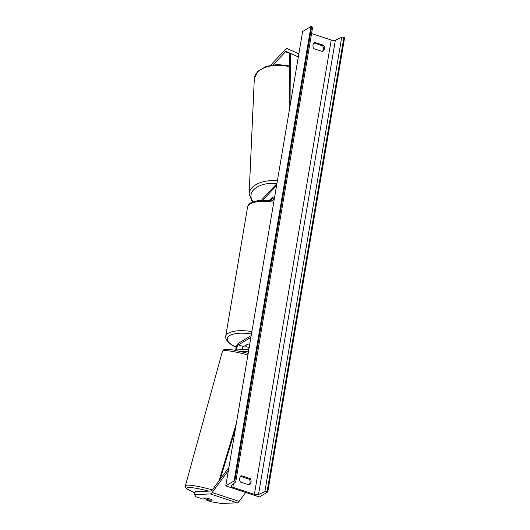 <?xml version="1.0" encoding="UTF-8"?>
<svg xmlns="http://www.w3.org/2000/svg" width="530" height="530" viewBox="0 0 530 530"><rect width="100%" height="100%" fill="white"/><g stroke="black" fill="none" stroke-linecap="round" stroke-linejoin="round"><path stroke-width="0.79" d="M251.2 335.583L238.613 343.155A4.565 1.65 -71.8 0 0 235.81 350.409M250.902 337.332L238.321 344.904A2.663 0.961 -71.8 0 0 236.844 347.554A2.663 0.961 -71.8 0 0 237.076 349.88A2.663 0.961 -71.8 0 0 237.202 349.899L248.861 349.389M249.179 347.521A4.75 1.716 9.6 0 1 245.257 345.745L248.146 344.01A4.75 1.716 9.6 0 1 249.749 344.142A4.75 1.716 -170.4 0 0 247.888 344.003L243.535 346.627A2.663 0.961 -71.8 0 0 241.971 349.687M241.051 351.522L248.557 351.198M248.444 349.402A4.565 1.65 108.2 0 1 249.054 348.276M207.031 499.419L206.786 500.307L212.338 500.062A4.75 0.603 -164.6 0 0 209.774 498.982A4.75 0.603 -164.6 0 0 205.938 497.955L200.393 498.2L195.954 496.736L194.49 494.623L210.297 493.933A6.082 2.2 -71.8 0 0 210.953 493.708A6.082 2.2 -71.8 0 0 212.172 492.509L228.37 470.527M206.786 500.307L211.225 501.771L221.421 503.5L237.228 502.811A6.082 2.2 -71.8 0 0 237.884 502.586A6.082 2.2 -71.8 0 0 239.103 501.38L245.688 492.443M194.49 494.623L195.292 491.714L211.099 491.025A3.041 1.1 -71.8 0 0 211.43 490.912A3.041 1.1 -71.8 0 0 212.04 490.31L228.894 467.44M270.598 65.21L285.491 49.369A6.082 2.2 108.2 0 1 286.213 48.767A6.082 2.2 108.2 0 1 287.174 48.581A6.082 2.2 108.2 0 1 287.253 48.608L298.847 53.848M273.222 64.792L285.378 51.861A3.041 1.1 108.2 0 1 285.743 51.562A3.041 1.1 108.2 0 1 286.22 51.47A3.041 1.1 108.2 0 1 286.26 51.483L298.33 56.935M261.608 200.274A4.565 1.65 108.2 0 1 262.549 198.916L276.892 183.658M262.701 200.234L276.587 185.467M269.313 200.466L272.407 197.18A4.75 2.716 2.6 0 1 274.626 197.061A4.75 2.716 2.6 0 0 272.672 197.133L269.618 200.38A4.75 2.716 2.6 0 0 269.664 200.466M274.547 197.524L269.611 200.492M274.255 199.273L271.804 200.744M203.666 498.12L206.19 498.008A4.75 0.603 15.4 0 1 209.774 498.982A4.75 0.603 15.4 0 1 212.245 500.002L209.721 500.115A4.75 0.603 15.4 0 1 206.137 499.141A4.75 0.603 15.4 0 1 203.666 498.12L203.679 498.054M314.84 42.354A4.75 4.081 58.9 0 0 314.774 42.393A4.75 4.081 58.9 0 0 313.018 45.077A4.75 4.081 58.9 0 0 313.773 48.647L322.525 51.529A4.75 4.081 58.9 0 0 322.591 51.496A4.75 4.081 58.9 0 0 323.591 45.242L314.714 42.433M241.534 475.755L250.286 478.636A4.75 4.081 -121.1 0 1 249.285 484.89A4.75 4.081 -121.1 0 1 249.226 484.93L240.474 482.042A4.75 4.081 -121.1 0 1 239.719 478.477A4.75 4.081 -121.1 0 1 241.475 475.788A4.75 4.081 -121.1 0 1 241.534 475.755L241.408 475.827M240.706 476.41L249.292 479.239A4.75 4.081 -121.1 0 1 249.054 484.87M225.78 485.877L259.435 496.974L267.763 491.966L267.054 491.734A1.709 0.616 -170.4 0 0 264.868 491.641L258.514 494.543A3.233 1.166 9.6 0 1 254.38 494.377L232.836 487.275A3.233 1.166 9.6 0 1 231.067 485.884A3.233 1.166 9.6 0 1 231.272 485.566L235.638 482.008A1.709 0.616 -170.4 0 0 235.744 481.836A1.709 0.616 -170.4 0 0 234.81 481.101L234.101 480.869L225.78 485.877L302.63 31.515L310.951 26.5L234.101 480.869M322.359 51.476A4.75 4.081 58.9 0 0 322.591 45.845L314.012 43.016M267.763 491.966L344.613 37.597L343.904 37.365A1.709 0.616 -170.4 0 0 341.717 37.272L335.364 40.174A3.233 1.166 9.6 0 1 331.23 40.008L311.574 33.529M312.488 27.639A1.709 0.616 -170.4 0 0 312.594 27.467A1.709 0.616 -170.4 0 0 311.66 26.732L310.951 26.5M250.286 478.636L249.292 479.239M323.591 45.242L322.591 45.845M220.222 479.213L235.419 428.856M219.003 480.862L236.34 423.443M290.029 105.993L290.427 53.53L291.745 53.961L285.378 51.861M290.427 53.53L289.546 54.563L289.115 111.413M238.321 344.904L243.535 346.627M212.172 492.509L239.103 501.38M210.297 493.933L237.228 502.811M251.465 334.006A23.38 8.447 -170.4 0 0 229.623 335.556A23.38 8.447 -170.4 0 0 236.254 347.097M242.091 349.164A23.38 8.447 -170.4 0 0 243.74 349.608M236.201 347.269L232.942 345.726L228.45 342.625L225.952 339.087L225.694 336.418A25.281 9.136 9.6 0 1 228.231 333.251A25.281 9.136 9.6 0 1 251.876 331.581M273.745 202.261A25.281 9.136 -170.4 0 0 250.107 203.931A25.281 9.136 -170.4 0 0 247.563 207.097C247.629 205.733 248.709 204.322 250.809 202.857L257.52 200.678L266.921 200.294L273.95 201.062M208.734 491.125A23.38 2.961 -164.6 0 0 187.931 487.56A23.38 2.961 -164.6 0 0 194.98 492.84M194.974 492.867L186.315 488.488L185.626 487.613L185.387 485.798A25.281 3.2 15.4 0 1 212.325 489.919M247.914 354.987A25.281 3.2 -164.6 0 0 222.454 351.291L223.587 349.853L226.741 349.27L233.24 349.952L248.192 353.338M331.23 40.008L254.38 494.377M233.419 483.81L232.836 487.275M343.904 37.365L267.054 491.734M311.66 26.732L234.81 481.101M335.364 40.174L258.514 494.543M341.717 37.272L264.868 491.641M289.459 65.972L277.621 64.481L266.219 66.369L257.779 71.331L254.314 78.626A25.281 14.449 2.6 0 1 289.453 66.76M277.375 180.816A25.281 14.449 -177.4 0 0 249.133 193.94L254.314 78.626M253.214 201.738A23.38 13.363 2.6 0 1 255.294 188.296A23.38 13.363 2.6 0 1 276.932 183.433M242.058 349.296L243.277 349.628M225.694 336.418L247.563 207.097M185.387 485.798L222.454 351.291M312.594 27.467L235.744 481.836M252.399 202.062L249.133 193.94"/></g></svg>
